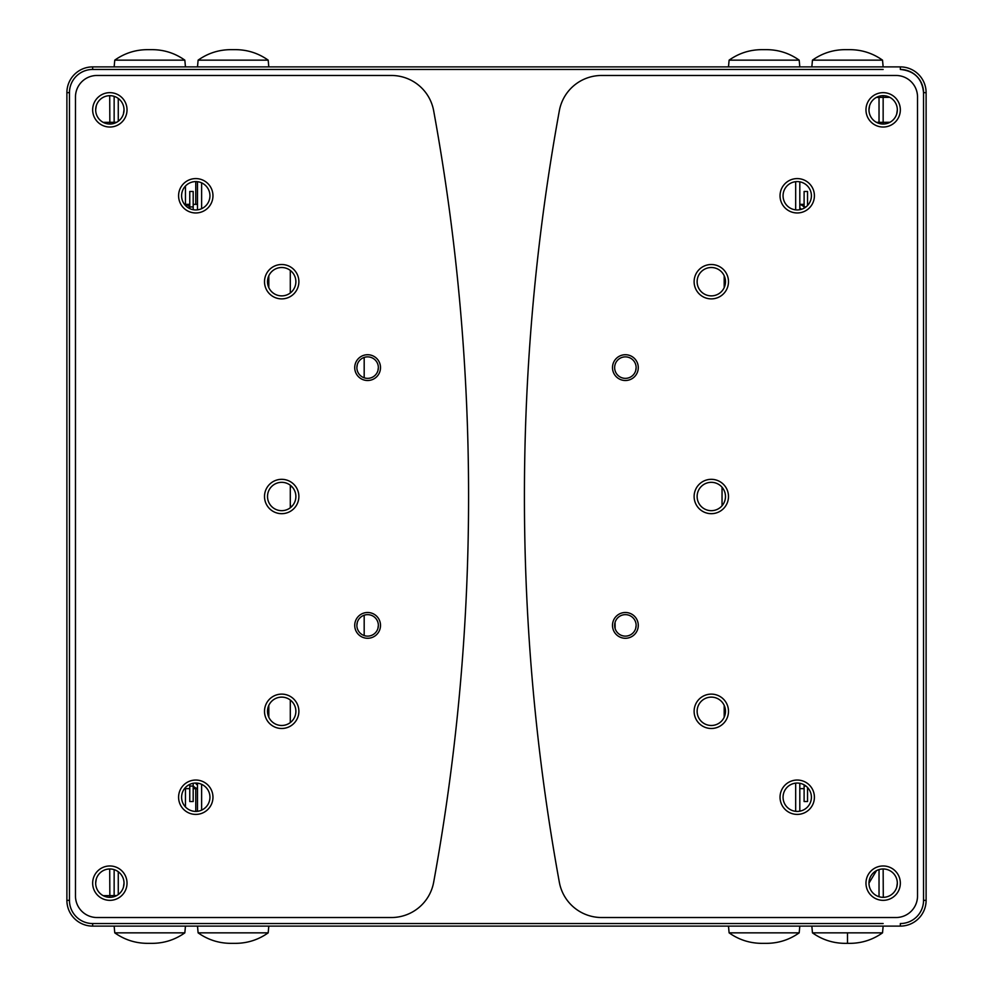 <?xml version="1.0" encoding="UTF-8"?>
<svg xmlns="http://www.w3.org/2000/svg" width="993" height="993" viewBox="0 0 993 993"><rect width="100%" height="100%" fill="white"/><g stroke="black" fill="none" stroke-linecap="round" stroke-linejoin="round"><path stroke-width="1.49" d="M290.291 504.605A38.665 38.665 0 0 0 290.949 507.237M290.949 485.763A38.665 38.665 0 0 0 290.291 488.395M926.109 246.587L926.109 92.659A25.781 25.781 0 0 0 900.341 66.891L883.149 66.891L882.529 60.151L812.46 60.151L811.84 66.891L799.812 66.891L799.191 60.151L729.11 60.151L728.49 66.891L268.805 66.891L268.184 60.151L198.116 60.151L197.495 66.891L185.455 66.891L184.835 60.151L114.766 60.151L114.145 66.891L92.659 66.891A25.781 25.781 0 0 0 66.891 92.659L66.891 900.341A25.781 25.781 0 0 0 92.659 926.109L114.145 926.109L114.766 932.849C124.535 939.763 135.408 943.263 147.374 943.35L149.806 943.35L147.374 943.35M724.195 275.793L724.195 287.598M69.46 161.4L69.46 92.659A23.199 23.199 0 0 1 92.659 69.46L883.149 69.46M811.84 69.46L799.812 69.46M195.77 811.405A14.175 14.175 0 0 1 181.595 797.23A14.175 14.175 0 0 1 195.77 783.055A14.175 14.175 0 0 1 209.945 797.23A14.175 14.175 0 0 1 195.77 811.405L195.77 788.641M195.77 204.359L195.77 181.595A14.175 14.175 0 0 1 209.945 195.77A14.175 14.175 0 0 1 195.77 209.945A14.175 14.175 0 0 1 181.595 195.77A14.175 14.175 0 0 1 195.77 181.595M197.495 926.109L268.805 926.109L268.184 932.849L198.116 932.849L197.495 926.109L185.455 926.109L184.835 932.849L114.766 932.849M290.291 270.419L290.291 292.972M290.291 507.783L290.291 485.217M290.291 722.581L290.291 700.028M883.149 923.54L92.659 923.54L92.659 926.109L900.341 926.109L883.149 926.109L882.529 932.849L812.46 932.849L811.84 926.109L799.812 926.109L799.191 932.849L729.11 932.849L728.49 926.109L268.805 926.109M92.659 69.46L92.659 66.891L900.341 66.891L900.341 69.46C914.429 70.838 922.162 78.571 923.54 92.659L923.54 900.341L926.109 900.341L926.109 595.726M811.84 923.54L799.812 923.54M926.109 593.938L926.109 510.886M926.109 504.494L926.109 246.512M92.659 923.54A23.199 23.199 0 0 1 69.46 900.341L69.46 831.6M69.46 805.82L69.46 616.79M69.46 591.009L69.46 401.991M69.46 376.21L69.46 187.18M724.195 717.207L724.195 705.402M799.812 926.109L728.49 926.109M728.49 66.891L799.812 66.891M799.812 811.169L799.812 783.291M799.812 209.709L799.812 181.831M795.678 181.682L795.678 209.858M795.678 783.142L795.678 811.318M805.956 786.059L804.107 786.059L804.107 801.525L807.545 801.525L807.545 787.499M807.545 205.501L807.545 191.475L804.107 191.475L804.107 206.941L805.956 206.941M804.107 207.053A12.884 9.111 -90 0 0 799.812 204.496M804.107 786.059L804.107 784.83M804.107 208.17L804.107 206.941M801.376 209.324A10.315 7.286 -90 0 0 799.812 207.922M883.149 926.109L811.84 926.109M883.149 66.891L811.84 66.891M879.028 96.284L879.028 123.417M879.028 869.583L879.028 896.716M883.286 897.324L883.149 868.974A14.175 14.175 0 0 1 897.324 883.149A14.175 14.175 0 0 1 883.149 897.324A14.175 14.175 0 0 1 868.974 883.149A14.175 14.175 0 0 1 883.149 868.974L883.013 868.974M883.149 124.026L883.149 95.676A14.175 14.175 0 0 1 897.324 109.851A14.175 14.175 0 0 1 883.149 124.026A14.175 14.175 0 0 1 868.974 109.851A14.175 14.175 0 0 1 883.149 95.676M197.495 66.891L268.805 66.891M197.495 181.694L197.495 209.846M197.495 783.154L197.495 811.306M201.616 810.151L201.616 784.309M201.616 208.691L201.616 182.849M268.805 717.207L268.805 705.402M268.805 287.598L268.805 275.793M193.188 785.947A12.884 9.111 90 0 0 197.495 788.504M195.447 783.055A10.315 7.286 90 0 0 197.495 785.078M185.455 204.496A12.884 9.111 90 0 1 189.762 207.053M189.762 206.941L193.188 206.941L193.188 191.475L189.762 191.475L189.762 208.604M189.762 784.396L189.762 801.525L193.188 801.525L193.188 786.059L189.762 786.059M193.188 206.941L193.188 209.709M193.188 783.291L193.188 786.059M114.145 66.891L185.455 66.891M114.145 926.109L185.455 926.109M118.266 894.556L118.266 871.742M118.266 121.258L118.266 98.444M185.455 806.961L185.455 787.499M185.455 205.501L185.455 186.039M114.145 96.333L114.145 123.355M114.145 869.645L114.145 896.667M722.048 505.76L722.048 487.24M109.851 124.026A14.175 14.175 0 0 1 95.676 109.851A14.175 14.175 0 0 1 109.851 95.676A14.175 14.175 0 0 1 124.026 109.851A14.175 14.175 0 0 1 109.851 124.026L109.714 95.676M109.851 897.324A14.175 14.175 0 0 1 95.676 883.149A14.175 14.175 0 0 1 109.851 868.974A14.175 14.175 0 0 1 124.026 883.149A14.175 14.175 0 0 1 109.851 897.324L109.714 868.974M281.689 295.877A14.175 14.175 0 0 1 267.514 281.689A14.175 14.175 0 0 1 281.689 267.514A14.175 14.175 0 0 1 295.877 281.689A14.175 14.175 0 0 1 281.689 295.877M281.689 510.675A14.175 14.175 0 0 1 267.514 496.5A14.175 14.175 0 0 1 281.689 482.325A14.175 14.175 0 0 1 295.877 496.5A14.175 14.175 0 0 1 281.689 510.675M281.689 725.486A14.175 14.175 0 0 1 267.514 711.311A14.175 14.175 0 0 1 281.689 697.123A14.175 14.175 0 0 1 295.877 711.311A14.175 14.175 0 0 1 281.689 725.486M797.23 811.405A14.175 14.175 0 0 1 783.055 797.23A14.175 14.175 0 0 1 797.23 783.055A14.175 14.175 0 0 1 811.405 797.23A14.175 14.175 0 0 1 797.23 811.405M797.23 209.945A14.175 14.175 0 0 1 783.055 195.77A14.175 14.175 0 0 1 797.23 181.595A14.175 14.175 0 0 1 811.405 195.77A14.175 14.175 0 0 1 797.23 209.945M367.621 356.872A10.737 10.737 0 0 0 356.872 367.621A10.737 10.737 0 0 0 367.621 378.358A10.737 10.737 0 0 0 378.358 367.621A10.737 10.737 0 0 0 367.621 356.872L367.472 356.872M367.621 614.642A10.737 10.737 0 0 0 356.872 625.379A10.737 10.737 0 0 0 367.621 636.128A10.737 10.737 0 0 0 378.358 625.379A10.737 10.737 0 0 0 367.621 614.642L367.472 614.642M711.311 697.123A14.175 14.175 0 0 0 697.123 711.311A14.175 14.175 0 0 0 711.311 725.486A14.175 14.175 0 0 0 725.486 711.311A14.175 14.175 0 0 0 711.311 697.123M711.311 482.325A14.175 14.175 0 0 0 697.123 496.5A14.175 14.175 0 0 0 711.311 510.675A14.175 14.175 0 0 0 725.486 496.5A14.175 14.175 0 0 0 711.311 482.325M711.311 267.514A14.175 14.175 0 0 0 697.123 281.689A14.175 14.175 0 0 0 711.311 295.877A14.175 14.175 0 0 0 725.486 281.689A14.175 14.175 0 0 0 711.311 267.514M625.379 356.872A10.737 10.737 0 0 0 614.642 367.621A10.737 10.737 0 0 0 625.379 378.358A10.737 10.737 0 0 0 636.128 367.621A10.737 10.737 0 0 0 625.379 356.872L625.242 356.872M625.379 614.642A10.737 10.737 0 0 0 614.642 625.379A10.737 10.737 0 0 0 625.379 636.128A10.737 10.737 0 0 0 636.128 625.379A10.737 10.737 0 0 0 625.379 614.642L625.242 614.642M926.109 591.816L926.109 599.995M926.109 555.149L926.109 563.329M926.109 330.681L926.109 331.476M926.109 900.341L926.109 92.659L923.54 92.659L923.54 900.341A23.199 23.199 0 0 1 900.341 923.54L900.341 926.109A25.781 25.781 0 0 0 926.109 900.341M900.341 69.46A23.199 23.199 0 0 1 923.54 92.659M69.46 900.341L69.46 92.659L66.891 92.659L66.891 900.341L69.46 900.341M364.183 377.787L364.183 357.443M364.183 635.557L364.183 615.213M601.609 917.52A42.96 42.96 0 0 1 559.344 882.28A2148.058 2148.058 0 0 1 559.344 110.719A42.96 42.96 0 0 1 601.609 75.48L896.034 75.48A21.486 21.486 0 0 1 917.52 96.966L917.52 896.034A21.486 21.486 0 0 1 896.034 917.52L601.609 917.52M75.48 896.034A21.486 21.486 0 0 0 96.966 917.52L391.391 917.52A42.96 42.96 0 0 0 433.656 882.28A2148.058 2148.058 0 0 0 433.656 110.719A42.96 42.96 0 0 0 391.391 75.48L96.966 75.48A21.486 21.486 0 0 0 75.48 96.966L75.48 896.034M625.379 638.276A12.884 12.884 0 0 1 612.495 625.379A12.884 12.884 0 0 1 625.379 612.495A12.884 12.884 0 0 1 638.276 625.379A12.884 12.884 0 0 1 625.379 638.276M615.077 622.375L615.139 628.619M635.694 628.395L636.128 625.379M625.379 380.505A12.884 12.884 0 0 1 612.495 367.621A12.884 12.884 0 0 1 625.379 354.724A12.884 12.884 0 0 1 638.276 367.621A12.884 12.884 0 0 1 625.379 380.505M635.694 370.625L636.128 367.621M367.621 638.276A12.884 12.884 0 0 1 354.724 625.379A12.884 12.884 0 0 1 367.621 612.495A12.884 12.884 0 0 1 380.505 625.379A12.884 12.884 0 0 1 367.621 638.276M356.872 625.379L357.306 622.375M377.923 628.395L378.358 625.379M367.621 380.505A12.884 12.884 0 0 1 354.724 367.621A12.884 12.884 0 0 1 367.621 354.724A12.884 12.884 0 0 1 380.505 367.621A12.884 12.884 0 0 1 367.621 380.505M356.872 367.621L357.306 364.605M377.923 370.625L378.358 367.621M711.311 298.881A17.179 17.179 0 0 1 694.119 281.689A17.179 17.179 0 0 1 711.311 264.51A17.179 17.179 0 0 1 728.49 281.689A17.179 17.179 0 0 1 711.311 298.881M281.689 298.881A17.179 17.179 0 0 1 264.51 281.689A17.179 17.179 0 0 1 281.689 264.51A17.179 17.179 0 0 1 298.881 281.689A17.179 17.179 0 0 1 281.689 298.881M711.311 513.679A17.179 17.179 0 0 1 694.119 496.5A17.179 17.179 0 0 1 711.311 479.321A17.179 17.179 0 0 1 728.49 496.5A17.179 17.179 0 0 1 711.311 513.679M281.689 728.49A17.179 17.179 0 0 1 264.51 711.311A17.179 17.179 0 0 1 281.689 694.119A17.179 17.179 0 0 1 298.881 711.311A17.179 17.179 0 0 1 281.689 728.49M797.23 212.961A17.179 17.179 0 0 1 780.039 195.77A17.179 17.179 0 0 1 797.23 178.591A17.179 17.179 0 0 1 814.409 195.77A17.179 17.179 0 0 1 797.23 212.961M797.23 814.409A17.179 17.179 0 0 1 780.039 797.23A17.179 17.179 0 0 1 797.23 780.039A17.179 17.179 0 0 1 814.409 797.23A17.179 17.179 0 0 1 797.23 814.409M195.77 212.961A17.179 17.179 0 0 1 178.591 195.77A17.179 17.179 0 0 1 195.77 178.591A17.179 17.179 0 0 1 212.961 195.77A17.179 17.179 0 0 1 195.77 212.961M195.77 814.409A17.179 17.179 0 0 1 178.591 797.23A17.179 17.179 0 0 1 195.77 780.039A17.179 17.179 0 0 1 212.961 797.23A17.179 17.179 0 0 1 195.77 814.409M281.689 513.679A17.179 17.179 0 0 1 264.51 496.5A17.179 17.179 0 0 1 281.689 479.321A17.179 17.179 0 0 1 298.881 496.5A17.179 17.179 0 0 1 281.689 513.679M711.311 728.49A17.179 17.179 0 0 1 694.119 711.311A17.179 17.179 0 0 1 711.311 694.119A17.179 17.179 0 0 1 728.49 711.311A17.179 17.179 0 0 1 711.311 728.49M883.149 127.03A17.179 17.179 0 0 1 865.97 109.851A17.179 17.179 0 0 1 883.149 92.659A17.179 17.179 0 0 1 900.341 109.851A17.179 17.179 0 0 1 883.149 127.03M876.484 122.362L889.976 122.276M896.741 113.872L897.324 109.851M889.827 97.339L876.335 97.426M869.558 105.817L868.974 109.851M883.149 900.341A17.179 17.179 0 0 1 865.97 883.149A17.179 17.179 0 0 1 883.149 865.97A17.179 17.179 0 0 1 900.341 883.149A17.179 17.179 0 0 1 883.149 900.341M896.741 887.183L897.324 883.149M876.484 870.638L868.974 883.149M109.851 127.03A17.179 17.179 0 0 1 92.659 109.851A17.179 17.179 0 0 1 109.851 92.659A17.179 17.179 0 0 1 127.03 109.851A17.179 17.179 0 0 1 109.851 127.03M103.173 122.362L116.665 122.276M123.442 113.872L124.026 109.851M96.259 105.817L95.676 109.851M109.851 900.341A17.179 17.179 0 0 1 92.659 883.149A17.179 17.179 0 0 1 109.851 865.97A17.179 17.179 0 0 1 127.03 883.149A17.179 17.179 0 0 1 109.851 900.341M103.173 895.661L116.665 895.574M123.442 887.183L124.026 883.149M96.259 879.128L95.676 883.149M847.488 932.849L847.488 943.3M729.11 932.849C738.879 939.763 749.752 943.263 761.718 943.35L764.151 943.35L761.718 943.35M729.11 60.151C738.879 53.237 749.752 49.737 761.718 49.65L764.151 49.65L761.718 49.65M766.584 943.35L764.151 943.35L766.584 943.35C778.549 943.263 789.423 939.763 799.191 932.849M799.191 60.151C789.423 53.237 778.549 49.737 766.584 49.65L764.151 49.65L766.584 49.65M808.501 788.641L807.545 788.641M804.107 788.641L799.812 788.641M799.812 204.359L804.107 204.359M807.545 204.359L808.501 204.359M882.529 932.849C872.76 939.763 861.899 943.263 849.921 943.35L847.488 943.35L849.921 943.35M882.529 60.151C872.76 53.237 861.899 49.737 849.921 49.65L847.488 49.65L849.921 49.65M845.055 943.35L847.488 943.35L845.055 943.35C833.09 943.263 822.229 939.763 812.46 932.849M812.46 60.151C822.229 53.237 833.09 49.737 845.055 49.65L847.488 49.65L845.055 49.65M268.184 60.151C258.416 53.237 247.542 49.737 235.577 49.65L233.144 49.65L235.577 49.65M268.184 932.849C258.416 939.763 247.542 943.263 235.577 943.35L233.144 943.35L235.577 943.35M230.711 49.65L233.144 49.65L230.711 49.65C218.745 49.737 207.885 53.237 198.116 60.151M198.116 932.849C207.885 939.763 218.745 943.263 230.711 943.35L233.144 943.35L230.711 943.35M197.495 788.641L193.188 788.641M189.762 788.641L185.455 788.641M185.455 204.359L189.762 204.359M193.188 204.359L197.495 204.359M114.766 60.151C124.535 53.237 135.408 49.737 147.374 49.65L149.806 49.65L147.374 49.65M152.239 49.65L149.806 49.65L152.239 49.65C164.205 49.737 175.066 53.237 184.835 60.151M184.835 932.849C175.066 939.763 164.205 943.263 152.239 943.35L149.806 943.35L152.239 943.35"/></g></svg>
